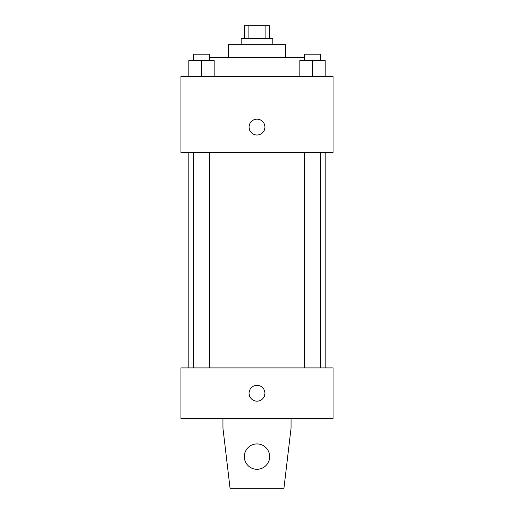 <?xml version="1.0" encoding="UTF-8"?>
<svg xmlns="http://www.w3.org/2000/svg" width="514" height="514" viewBox="0 0 514 514"><rect width="100%" height="100%" fill="white"/><g stroke="black" fill="none" stroke-linecap="round" stroke-linejoin="round"><path stroke-width="0.77" d="M248.872 38.377L248.872 25.7L244.323 25.7L244.323 38.377M248.872 25.7L269.677 25.7L269.677 38.377M265.128 38.377L265.128 25.7M241.156 44.712L241.156 38.377L272.844 38.377L272.844 44.712M228.486 57.388L228.486 44.712L285.514 44.712L285.514 57.388M209.41 57.388L304.59 57.388M180.954 76.393L333.046 76.393L333.046 152.44L180.954 152.44L180.954 76.393M257 135.015A7.922 7.922 0 0 1 250.138 123.129A7.922 7.922 0 0 1 263.862 123.129A7.922 7.922 0 0 1 257 135.015M180.954 367.895L333.046 367.895L333.046 418.595L180.954 418.595L180.954 367.895M249.078 393.242A7.922 7.922 0 0 1 260.958 386.387A7.922 7.922 0 0 1 260.958 400.104A7.922 7.922 0 0 1 249.078 393.242M291.059 418.595L291.059 428.098L283.934 488.3L230.066 488.3L222.941 428.098L222.941 418.595M244.323 456.612A12.677 12.677 0 0 1 263.335 445.638A12.677 12.677 0 0 1 263.335 467.592A12.677 12.677 0 0 1 244.323 456.612M299.835 76.393L299.835 60.556L325.189 60.556L325.189 76.393L325.189 60.556M312.512 76.393L312.512 60.556M320.434 60.556L320.434 54.214L304.59 54.214L304.59 60.556M188.811 76.393L188.811 60.556L214.165 60.556L214.165 76.393L214.165 60.556M201.488 76.393L201.488 60.556M209.41 60.556L209.41 54.214L193.566 54.214L193.566 60.556M325.189 367.895L325.189 152.44M188.811 367.895L188.811 152.44M304.59 152.44L304.59 367.895M320.434 152.44L320.434 367.895M209.41 367.895L209.41 152.44M193.566 367.895L193.566 152.44"/></g></svg>

